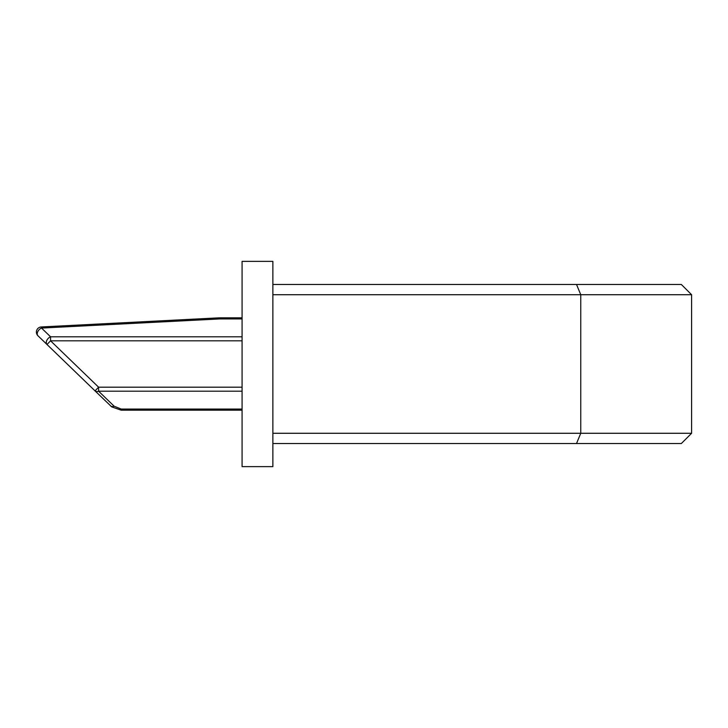 <?xml version="1.0" encoding="UTF-8"?>
<svg xmlns="http://www.w3.org/2000/svg" width="728" height="728" viewBox="0 0 728 728"><rect width="100%" height="100%" fill="white"/><g stroke="black" fill="none" stroke-linecap="round" stroke-linejoin="round"><path stroke-width="1.09" d="M272.873 443.534L576.512 443.534L272.873 443.534M681.335 443.534L576.512 443.534L580.762 433.278L691.6 433.278L681.335 443.534L691.6 433.278L691.6 294.722L580.762 294.722L580.762 433.278L272.873 433.278M272.873 294.722L580.762 294.722L576.512 284.466L272.873 284.466L681.335 284.466L691.6 294.722L681.335 284.466M242.078 340.813L50.569 340.813L47.002 344.499L95.031 390.881L37.965 335.772A5.132 5.132 0 0 1 41.269 326.954L219.374 317.827A5.132 5.132 0 0 1 219.629 317.817L242.078 317.817M242.078 410.183L121.185 410.183L111.739 406.897L95.031 390.881L111.739 406.897L121.185 410.183M242.078 391.2L98.599 391.2L114.114 406.179L121.239 409.063L242.078 409.063M36.4 332.077A5.132 5.132 0 0 0 37.965 335.772A5.132 3.367 134 0 1 37.729 331.74A5.132 3.367 134 0 1 41.532 328.073L50.569 336.8L242.078 336.8M47.002 344.499A5.132 3.367 -46 0 1 46.765 340.467A5.132 3.367 -46 0 1 50.569 336.8L50.569 340.813L98.599 387.187L242.078 387.187M95.031 390.881L98.599 387.187L98.599 391.2A5.132 3.367 134 0 1 95.031 390.881M114.114 406.179A5.132 3.367 134 0 1 110.547 405.86L111.739 406.897M272.873 261.37L272.873 466.63L242.078 466.63L242.078 261.37L272.873 261.37L242.078 261.37M242.078 318.937L219.629 318.937L41.532 328.073L41.269 326.954M219.629 317.817L219.629 318.937L219.374 317.827M121.239 409.063L121.239 410.183"/></g></svg>
